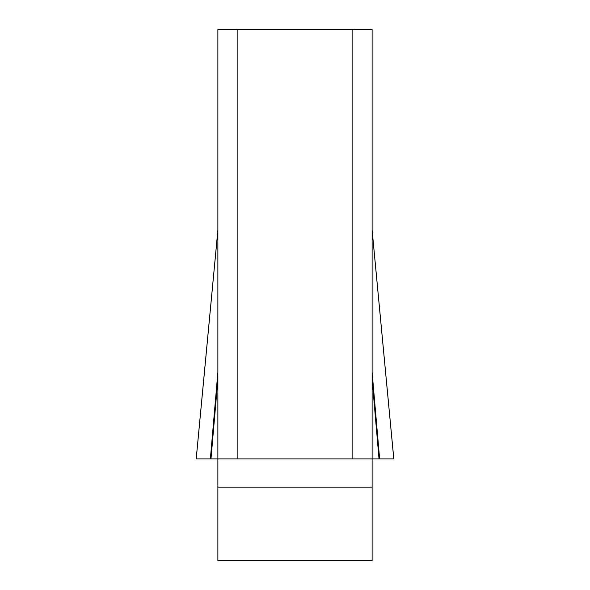 <?xml version="1.0" encoding="UTF-8"?>
<svg xmlns="http://www.w3.org/2000/svg" width="590" height="590" viewBox="0 0 590 590"><rect width="100%" height="100%" fill="white"/><g stroke="black" fill="none" stroke-linecap="round" stroke-linejoin="round"><path stroke-width="0.89" d="M372.12 230.358L393.781 458.88L196.227 458.88L393.781 458.88L210.365 458.88L217.88 458.88L217.88 29.5L237.158 29.5L237.158 458.88L217.88 458.88L217.88 560.5L372.12 560.5L372.12 458.88L352.842 458.88L352.842 29.5L372.12 29.5L372.12 458.88L379.016 458.88L372.12 379.459M237.158 29.5L352.842 29.5M237.158 458.88L352.842 458.88M217.88 372.268L210.365 458.88L196.219 458.88L217.88 230.358M372.12 372.268L379.636 458.88L379.016 458.88M372.12 487.111L217.88 487.111M210.984 458.88L217.88 379.459M196.197 458.762L217.776 231.081M393.803 458.762L372.224 231.081"/></g></svg>
